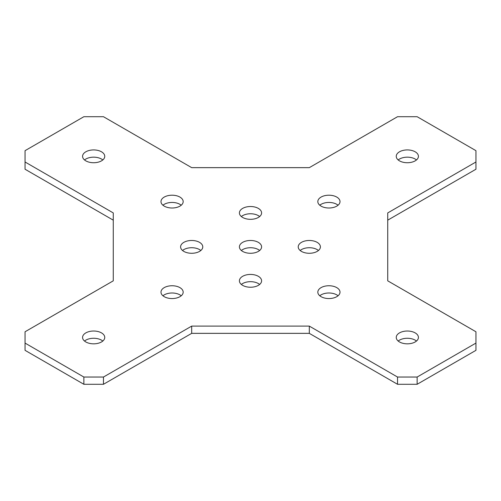 <?xml version="1.0" encoding="UTF-8"?>
<svg xmlns="http://www.w3.org/2000/svg" width="501" height="501" viewBox="0 0 501 501"><rect width="100%" height="100%" fill="white"/><g stroke="black" fill="none" stroke-linecap="round" stroke-linejoin="round"><path stroke-width="0.75" d="M317.152 242.352A11.091 6.4 0 0 0 305.071 240.962A11.091 6.4 0 0 0 298.22 246.88A11.091 6.4 0 0 0 301.47 251.408A11.091 6.4 0 0 0 313.557 252.792A11.091 6.4 0 0 0 320.402 246.88A11.091 6.4 0 0 0 317.152 242.352M318.461 250.5A11.091 6.4 0 0 0 317.152 249.592A11.091 6.4 0 0 0 300.168 250.5M258.341 276.308A11.091 6.4 0 0 0 246.254 274.917A11.091 6.4 0 0 0 239.409 280.836A11.091 6.4 0 0 0 242.659 285.363A11.091 6.4 0 0 0 254.746 286.747A11.091 6.4 0 0 0 261.591 280.836A11.091 6.4 0 0 0 258.341 276.308M259.643 284.455A11.091 6.4 0 0 0 258.341 283.547A11.091 6.4 0 0 0 241.357 284.455M199.53 242.352A11.091 6.4 0 0 0 187.443 240.962A11.091 6.4 0 0 0 180.598 246.88A11.091 6.4 0 0 0 183.848 251.408A11.091 6.4 0 0 0 195.929 252.792A11.091 6.4 0 0 0 202.78 246.88A11.091 6.4 0 0 0 199.53 242.352M200.832 250.5A11.091 6.4 0 0 0 199.53 249.592A11.091 6.4 0 0 0 182.539 250.5M258.341 208.397A11.091 6.4 0 0 0 246.254 207.007A11.091 6.4 0 0 0 239.409 212.925A11.091 6.4 0 0 0 242.659 217.453A11.091 6.4 0 0 0 254.746 218.837A11.091 6.4 0 0 0 261.591 212.925A11.091 6.4 0 0 0 258.341 208.397M259.643 216.545A11.091 6.4 0 0 0 258.341 215.637A11.091 6.4 0 0 0 241.357 216.545M101.509 332.896A11.091 6.4 0 0 0 89.422 331.512A11.091 6.4 0 0 0 82.577 337.423A11.091 6.4 0 0 0 85.821 341.951A11.091 6.4 0 0 0 97.908 343.342A11.091 6.4 0 0 0 104.753 337.423A11.091 6.4 0 0 0 101.509 332.896M102.811 341.049A11.091 6.4 0 0 0 101.509 340.141A11.091 6.4 0 0 0 84.519 341.049M179.922 287.624A11.091 6.4 0 0 0 167.841 286.234A11.091 6.4 0 0 0 160.99 292.152A11.091 6.4 0 0 0 164.24 296.68A11.091 6.4 0 0 0 176.327 298.07A11.091 6.4 0 0 0 183.172 292.152A11.091 6.4 0 0 0 179.922 287.624M181.23 295.772A11.091 6.4 0 0 0 179.922 294.87A11.091 6.4 0 0 0 162.938 295.772M336.76 197.075A11.091 6.4 0 0 0 324.673 195.691A11.091 6.4 0 0 0 317.828 201.602A11.091 6.4 0 0 0 321.078 206.13A11.091 6.4 0 0 0 333.159 207.52A11.091 6.4 0 0 0 340.01 201.602A11.091 6.4 0 0 0 336.76 197.075M338.062 205.228A11.091 6.4 0 0 0 336.76 204.32A11.091 6.4 0 0 0 319.77 205.228M415.179 151.803A11.091 6.4 0 0 0 403.092 150.413A11.091 6.4 0 0 0 396.247 156.331A11.091 6.4 0 0 0 399.491 160.859A11.091 6.4 0 0 0 411.578 162.243A11.091 6.4 0 0 0 418.423 156.331A11.091 6.4 0 0 0 415.179 151.803M416.481 159.951A11.091 6.4 0 0 0 415.179 159.049A11.091 6.4 0 0 0 398.189 159.951M101.509 151.803A11.091 6.4 0 0 0 89.422 150.413A11.091 6.4 0 0 0 82.577 156.331A11.091 6.4 0 0 0 85.821 160.859A11.091 6.4 0 0 0 97.908 162.243A11.091 6.4 0 0 0 104.753 156.331A11.091 6.4 0 0 0 101.509 151.803M102.811 159.951A11.091 6.4 0 0 0 101.509 159.049A11.091 6.4 0 0 0 84.519 159.951M179.922 197.075A11.091 6.4 0 0 0 167.841 195.691A11.091 6.4 0 0 0 160.99 201.602A11.091 6.4 0 0 0 164.24 206.13A11.091 6.4 0 0 0 176.327 207.52A11.091 6.4 0 0 0 183.172 201.602A11.091 6.4 0 0 0 179.922 197.075M181.23 205.228A11.091 6.4 0 0 0 179.922 204.32A11.091 6.4 0 0 0 162.938 205.228M258.341 242.352A11.091 6.4 0 0 0 246.254 240.962A11.091 6.4 0 0 0 239.409 246.88A11.091 6.4 0 0 0 242.659 251.408A11.091 6.4 0 0 0 254.746 252.792A11.091 6.4 0 0 0 261.591 246.88A11.091 6.4 0 0 0 258.341 242.352M259.643 250.5A11.091 6.4 0 0 0 258.341 249.592A11.091 6.4 0 0 0 241.357 250.5M336.76 287.624A11.091 6.4 0 0 0 324.673 286.234A11.091 6.4 0 0 0 317.828 292.152A11.091 6.4 0 0 0 321.078 296.68A11.091 6.4 0 0 0 333.159 298.07A11.091 6.4 0 0 0 340.01 292.152A11.091 6.4 0 0 0 336.76 287.624M338.062 295.772A11.091 6.4 0 0 0 336.76 294.87A11.091 6.4 0 0 0 319.77 295.772M415.179 332.896A11.091 6.4 0 0 0 403.092 331.512A11.091 6.4 0 0 0 396.247 337.423A11.091 6.4 0 0 0 399.491 341.951A11.091 6.4 0 0 0 411.578 343.342A11.091 6.4 0 0 0 418.423 337.423A11.091 6.4 0 0 0 415.179 332.896M416.481 341.049A11.091 6.4 0 0 0 415.179 340.141A11.091 6.4 0 0 0 398.189 341.049M83.861 116.714L25.05 150.669L25.05 161.992L113.27 212.925L113.27 280.836L25.05 331.768L25.05 343.085L83.861 377.04L103.469 377.04L191.689 326.107L309.311 326.107L397.531 377.04L417.139 377.04L475.95 343.085L475.95 331.768L387.73 280.836L387.73 212.925L475.95 161.992L475.95 150.669L417.139 116.714L397.531 116.714L309.311 167.647L191.689 167.647L103.469 116.714L83.861 116.714M387.73 220.164L475.95 169.232L475.95 161.992M417.139 377.04L417.139 384.286L475.95 350.331L475.95 343.085M309.311 326.107L309.311 333.353L397.531 384.286L397.531 377.04M103.469 377.04L103.469 384.286L191.689 333.353L191.689 326.107M25.05 343.085L25.05 350.331L83.861 384.286L83.861 377.04M25.05 161.992L25.05 169.232L113.27 220.164M103.469 384.286L83.861 384.286M417.139 384.286L397.531 384.286M309.311 333.353L191.689 333.353"/></g></svg>
